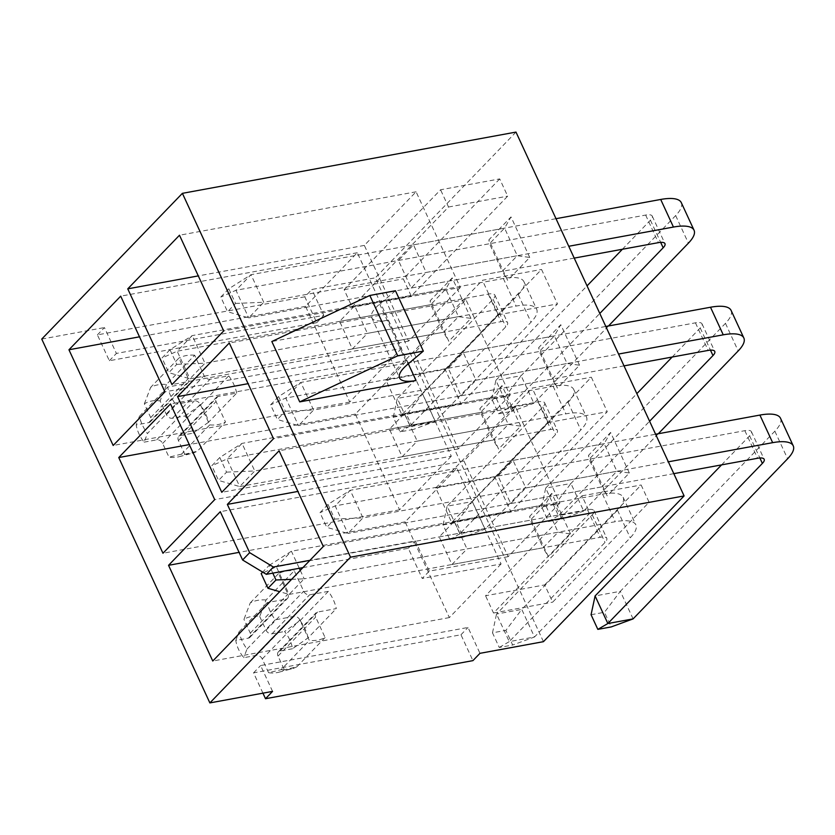 <?xml version="1.0" encoding="UTF-8"?>
<svg xmlns="http://www.w3.org/2000/svg" width="835" height="835" viewBox="0 0 835 835"><rect width="100%" height="100%" fill="white"/><g stroke="black" fill="none" stroke-linecap="round" stroke-linejoin="round"><path stroke-width="0.63" stroke-dasharray="4.17 3.13" d="M470.94 318.375L452.215 277.857L430.108 300.767L448.823 341.285L470.94 318.375L458.509 316.653L443.458 332.246L430.703 304.66L445.754 289.056L458.509 316.653L367.421 333.374L352.37 348.967L339.615 321.381L354.677 305.787L367.421 333.374M529.734 257.451L511.01 216.923L488.903 239.833L507.628 280.351L529.734 257.451L517.303 255.719L502.252 271.323L489.508 243.726L504.559 228.132L517.303 255.719L426.226 272.45L413.471 244.853L398.42 260.457L411.164 288.044L426.226 272.45M499.706 178.909L403.274 278.838L411.248 296.081L507.68 196.152L499.706 178.909L440.567 189.775L344.135 289.693L352.099 306.936L448.531 207.017L440.567 189.775M494.904 477.14L591.337 377.211L607.275 411.697L510.843 511.625L494.904 477.14L435.755 487.995L451.693 522.48L548.125 422.562L532.187 388.077L591.337 377.211M570.535 533.92L551.81 493.401L529.703 516.301L548.428 556.83L570.535 533.92L558.104 532.198L543.053 547.791L530.298 520.205L545.349 504.601L558.104 532.198L467.015 548.919L451.965 564.512L439.21 536.926L454.271 521.332L467.015 548.919M629.329 472.986L610.604 432.467L588.498 455.378L607.222 495.896L629.329 472.986L616.898 471.264L601.847 486.868L589.103 459.271L604.154 443.677L616.898 471.264L525.82 487.984L513.066 460.398L498.015 476.002L510.759 503.589L525.82 487.984M544.702 584.907L641.134 484.989L649.098 502.232L552.666 602.15L544.702 584.907L485.552 595.762L581.985 495.844L589.959 513.087L493.527 613.015L485.552 595.762M515.988 132.087L375.332 277.825L543.449 641.666M579.532 365.219L560.807 324.7L538.7 347.611L557.425 388.129L579.532 365.219L567.101 363.496L552.05 379.09L539.306 351.504L554.356 335.9L567.101 363.496L476.023 380.217L463.268 352.631L448.218 368.225L460.962 395.811L476.023 380.217M520.737 426.142L502.012 385.624L479.906 408.534L498.62 449.053L520.737 426.142L508.306 424.42L493.255 440.024L480.501 412.427L495.552 396.834L508.306 424.42L417.218 441.141L402.167 456.745L389.413 429.159L404.474 413.555L417.218 441.141M445.107 369.362L541.539 269.444L557.477 303.93L461.045 403.848L445.107 369.362L385.958 380.228L401.896 414.713L498.328 314.785L482.39 280.299L541.539 269.444M460.304 287.49L408.555 341.108L364.342 245.406L416.08 191.789L460.304 287.49L223.717 330.931M510.101 395.268L458.352 448.886L414.139 353.184L465.878 299.567L510.101 395.268L273.515 438.699M559.899 503.035L508.15 556.653L463.936 460.951L515.675 407.334L559.899 503.035L323.312 546.476M167.658 387.043L139.435 416.289A40.038 29.475 44 0 0 147.409 433.532L175.632 404.286A40.038 29.475 44 0 1 167.658 387.043L186.372 383.609A5 3.684 44 0 0 187.99 382.774A5 3.684 44 0 0 188.324 378.568L178.878 358.111L150.655 387.356A40.038 29.475 44 0 1 166.426 384.465L194.649 355.219L204.095 375.677A5 3.684 44 0 0 210.034 379.267L228.748 375.823L200.525 405.069A40.038 29.475 44 0 1 208.489 422.312L236.712 393.066L217.998 396.51A5 3.684 44 0 0 216.39 397.345A5 3.684 44 0 0 216.056 401.541L225.502 421.999L197.279 451.244A40.038 29.475 44 0 1 191.914 453.342A40.038 29.475 44 0 1 181.508 454.146L209.731 424.9L200.275 404.432A5 3.684 44 0 0 194.346 400.852L175.632 404.286M144.152 442.153L156.709 439.847A5 3.684 -136 0 1 162.648 443.427L168.994 457.162A32.534 23.954 44 0 0 179.149 456.703A32.534 23.954 44 0 0 184.765 454.261L178.419 440.536A5 3.684 -136 0 1 178.763 436.34A5 3.684 -136 0 1 180.37 435.505L192.927 433.198A32.534 23.954 44 0 0 184.963 415.955L172.407 418.262A5 3.684 -136 0 1 166.468 414.671L160.122 400.946A32.534 23.954 44 0 0 144.351 403.837L150.697 417.563A5 3.684 -136 0 1 150.352 421.769A5 3.684 -136 0 1 148.745 422.604L136.188 424.911A32.534 23.954 44 0 0 144.152 442.153L147.409 433.532M181.508 454.146L168.994 457.162M209.731 424.9A40.038 29.475 44 0 0 225.502 421.999M184.765 454.261L197.279 451.244M208.489 422.312L192.927 433.198M236.712 393.066A40.038 29.475 44 0 0 228.748 375.823M184.963 415.955L200.525 405.069M166.426 384.465L160.122 400.946M194.649 355.219A40.038 29.475 44 0 0 178.878 358.111M144.351 403.837L150.655 387.356M139.435 416.289L136.188 424.911M395.456 290.757L379.664 304.086A37.606 11.867 155.2 0 0 371.69 317.634A37.606 11.867 155.2 0 0 388.16 320.17L271.834 341.525M262.941 693.165L253.558 672.853L460.962 634.767L472.913 660.631M266.021 600.01A40.038 29.475 -136 0 0 250.249 602.901L243.945 619.382A32.534 23.954 -136 0 1 259.716 616.481L266.021 600.01L294.244 570.764L303.7 591.222A5 3.684 44 0 0 309.628 594.802L328.343 591.368A40.038 29.475 -136 0 1 336.307 608.611L317.603 612.045A5 3.684 44 0 0 315.985 612.89A5 3.684 44 0 0 315.651 617.086L325.097 637.543A40.038 29.475 -136 0 1 309.326 640.435L299.869 619.977A5 3.684 44 0 0 293.941 616.397L275.226 619.831A40.038 29.475 -136 0 1 267.263 602.588L285.967 599.154A5 3.684 44 0 0 287.584 598.319A5 3.684 44 0 0 287.918 594.113L278.473 573.655A40.038 29.475 -136 0 1 294.244 570.764M308.084 637.856A40.038 29.475 -136 0 0 300.12 620.614L284.558 631.49A32.534 23.954 -136 0 1 292.521 648.743L308.084 637.856L336.307 608.611M278.744 672.248L291.509 668.887A40.038 29.475 -136 0 0 296.874 666.789L284.359 669.806A32.534 23.954 -136 0 1 278.744 672.248A32.534 23.954 -136 0 1 268.588 672.707L281.103 669.68L309.326 640.435M291.509 668.887A40.038 29.475 -136 0 1 281.103 669.68M292.521 648.743L279.965 651.039A5 3.684 44 0 0 278.358 651.874A5 3.684 44 0 0 278.013 656.08L284.359 669.806M268.588 672.707L262.242 658.972A5 3.684 44 0 0 256.303 655.391L243.747 657.698A32.534 23.954 -136 0 1 235.783 640.445L248.339 638.149A5 3.684 44 0 0 249.947 637.314A5 3.684 44 0 0 250.291 633.107L243.945 619.382M259.716 616.481L266.062 630.216A5 3.684 44 0 0 272.001 633.796L284.558 631.49M235.783 640.445L239.029 631.834A40.038 29.475 -136 0 0 247.003 649.077L243.747 657.698M272.565 691.401L260.614 665.537L468.017 627.461L479.968 653.325M253.558 672.853L260.614 665.537M460.962 634.767L468.017 627.461M304.796 296.801L97.392 334.877L109.343 360.741L316.747 322.665L304.796 296.801L311.852 289.484L375.332 277.825M97.392 334.877L104.448 327.56L116.399 353.435L323.803 315.348L311.852 289.484M41.75 339.073L104.448 327.56M239.029 631.834L267.263 602.588M250.249 602.901L278.473 573.655M300.12 620.614L328.343 591.368M296.874 666.789L325.097 637.543M247.003 649.077L275.226 619.831M316.747 322.665L323.803 315.348M109.343 360.741L116.399 353.435M508.15 556.653L429.294 571.13L415.35 540.955L309.962 560.306M463.936 460.951L297.886 491.439M515.675 407.334L279.088 450.775M501.094 563.959L449.355 617.576L405.132 521.875L456.881 468.258L501.094 563.959L422.239 578.446L429.294 571.13M405.132 521.875L239.081 552.363M449.355 617.576L212.768 661.017M456.881 468.258L220.294 511.698M302.907 567.612L408.294 548.271L422.239 578.446M498.015 476.002L589.103 459.271L588.498 455.378M513.066 460.398L604.154 443.677L610.604 432.467M510.759 503.589L601.847 486.868L607.222 495.896M451.965 564.512L543.053 547.791L548.428 556.83M439.21 536.926L530.298 520.205L529.703 516.301M454.271 521.332L545.349 504.601L551.81 493.401M435.755 487.995L532.187 388.077M451.693 522.48L510.843 511.625M548.125 422.562L607.275 411.697M493.527 613.015L552.666 602.15M581.985 495.844L641.134 484.989M589.959 513.087L649.098 502.232M408.294 548.271L415.35 540.955M458.352 448.886L221.776 492.316M414.139 353.184L248.089 383.672M465.878 299.567L229.291 342.997M451.297 456.192L399.558 509.809L355.334 414.108L407.083 360.49L451.297 456.192L214.71 499.633M399.558 509.809L162.971 553.25M355.334 414.108L189.284 444.596M407.083 360.49L170.497 403.931M448.218 368.225L539.306 351.504L538.7 347.611M463.268 352.631L554.356 335.9L560.807 324.7M460.962 395.811L552.05 379.09L557.425 388.129M402.167 456.745L493.255 440.024L498.62 449.053M389.413 429.159L480.501 412.427L479.906 408.534M404.474 413.555L495.552 396.834L502.012 385.624M385.958 380.228L482.39 280.299M401.896 414.713L461.045 403.848M498.328 314.785L557.477 303.93M408.555 341.108L171.968 384.549M364.342 245.406L198.292 275.894M416.08 191.789L179.494 235.23M401.499 348.425L349.761 402.042L305.537 306.341L357.286 252.723L401.499 348.425L164.912 391.855M349.761 402.042L113.174 445.472M305.537 306.341L139.487 336.829M357.286 252.723L120.699 296.154M398.42 260.457L489.508 243.726L488.903 239.833M413.471 244.853L504.559 228.132L511.01 216.923M411.164 288.044L502.252 271.323L507.628 280.351M352.37 348.967L443.458 332.246L448.823 341.285M339.615 321.381L430.703 304.66L430.108 300.767M354.677 305.787L445.754 289.056L452.215 277.857M344.135 289.693L403.274 278.838M352.099 306.936L411.248 296.081M448.531 207.017L507.68 196.152M272.805 573.144L269.194 565.337L262.66 572.1M269.194 565.337L291.415 551.225L602.526 494.111A47.042 14.853 -24.8 0 1 623.129 497.284A47.042 14.853 -24.8 0 1 617.482 510.206L521.76 609.404L496.522 614.038L592.245 514.84A15.009 4.739 155.2 0 0 594.05 510.717A15.009 4.739 155.2 0 0 587.475 509.705L276.364 566.829L291.415 551.225L299.295 568.28M300.256 570.357L304.17 578.822L615.28 521.698A47.042 14.853 -24.8 0 1 635.873 524.871A47.042 14.853 -24.8 0 1 630.237 537.803L534.504 636.99L521.76 609.404L505.895 630.362L512.669 645.017L499.257 647.48L492.493 632.826L505.895 630.362M492.493 632.826L496.522 614.038L509.267 641.624L604.999 542.437A15.009 4.739 155.2 0 0 606.794 538.304A15.009 4.739 155.2 0 0 600.219 537.291L289.119 594.416L276.364 566.829L261.198 573.614M499.257 647.48L509.267 641.624L534.504 636.99L512.669 645.017M291.592 579.344L304.17 578.822L289.119 594.416L279.683 591.681M327.988 504.403L319.993 512.69L326.767 527.344L334.762 519.057L327.988 504.403L350.22 490.302L655.59 434.231M673.814 473.654L347.913 533.481L335.169 505.895L350.22 490.302L362.964 517.888L668.344 461.818M780.506 418.252A47.042 14.853 -24.8 0 1 774.859 431.184L620.332 591.305L595.094 595.94M633.087 618.892L620.332 591.305L604.467 612.264L611.241 626.918M591.065 614.727L604.467 612.264M721.576 464.876L749.621 435.818A15.009 4.739 155.2 0 0 751.427 431.695A15.009 4.739 155.2 0 0 744.851 430.672L335.169 505.895L319.993 512.69M334.762 519.057L362.964 517.888L347.913 533.481L326.767 527.344M278.587 396.562L270.592 404.85L277.366 419.504L285.361 411.217L278.587 396.562L300.819 382.451L605.792 326.464M624.016 365.876L298.512 425.641L285.758 398.055L300.819 382.451L313.563 410.048L618.547 354.05M731.095 310.411A47.042 14.853 -24.8 0 1 725.458 323.343L570.931 483.465L545.693 488.089L636.844 393.65M658.293 433.741L583.675 511.051L570.931 483.465L555.066 504.413L561.84 519.078L548.438 521.531L541.664 506.876L555.066 504.413M672.175 357.036L700.221 327.967A15.009 4.739 155.2 0 0 702.026 323.844A15.009 4.739 155.2 0 0 695.451 322.832L285.758 398.055L270.592 404.85M541.664 506.876L545.693 488.089L558.448 515.686L649.588 421.237M548.438 521.531L558.448 515.686L583.675 511.051L561.84 519.078M285.361 411.217L313.563 410.048L298.512 425.641L277.366 419.504M219.793 457.486L211.787 465.773L218.561 480.428L226.556 472.14L219.793 457.486L242.014 443.385L553.125 386.261A47.042 14.853 -24.8 0 1 573.718 389.444A47.042 14.853 -24.8 0 1 568.082 402.366L472.359 501.564L447.122 506.187L542.844 407A15.009 4.739 155.2 0 0 544.65 402.877A15.009 4.739 155.2 0 0 538.074 401.865L226.963 458.979L242.014 443.385L254.758 470.971L565.869 413.857A47.042 14.853 -24.8 0 1 586.473 417.03A47.042 14.853 -24.8 0 1 580.826 429.952L485.104 529.15L472.359 501.564L456.495 522.512L463.268 537.176L449.856 539.629L443.082 524.975L456.495 522.512M443.082 524.975L447.122 506.187L459.866 533.784L555.588 434.586A15.009 4.739 155.2 0 0 557.394 430.463A15.009 4.739 155.2 0 0 550.818 429.451L239.708 486.575L226.963 458.979L211.787 465.773M449.856 539.629L459.866 533.784L485.104 529.15L463.268 537.176M226.556 472.14L254.758 470.971L239.708 486.575L218.561 480.428M228.79 288.785L220.795 297.072L227.569 311.726L235.564 303.439L228.79 288.785L251.022 274.684L555.995 218.686M574.209 258.109L248.715 317.874L235.961 290.277L251.022 274.684L263.766 302.27L568.75 246.273M681.297 202.644A47.042 14.853 -24.8 0 1 675.661 215.566L521.134 375.687L495.896 380.322L587.047 285.873M608.496 325.963L533.878 403.274L521.134 375.687L505.269 396.646L512.043 411.3L498.641 413.763L491.867 399.109L505.269 396.646M622.378 249.268L650.423 220.2A15.009 4.739 155.2 0 0 652.229 216.077A15.009 4.739 155.2 0 0 645.653 215.065L235.961 290.277L220.795 297.072M491.867 399.109L495.896 380.322L508.651 407.908L599.791 313.469M498.641 413.763L508.651 407.908L533.878 403.274L512.043 411.3M235.564 303.439L263.766 302.27L248.715 317.874L227.569 311.726M169.996 349.719L161.99 358.006L168.764 372.661L176.759 364.373L169.996 349.719L192.217 335.607L503.328 278.493A47.042 14.853 -24.8 0 1 523.921 281.666A47.042 14.853 -24.8 0 1 518.284 294.598L422.552 393.786L397.324 398.42L493.047 299.233A15.009 4.739 155.2 0 0 494.852 295.099A15.009 4.739 155.2 0 0 488.277 294.087L177.166 351.211L192.217 335.607L204.961 363.204L516.072 306.08A47.042 14.853 -24.8 0 1 536.675 309.253A47.042 14.853 -24.8 0 1 531.029 322.185L435.306 421.372L422.552 393.786L406.697 414.745L413.471 429.399L400.059 431.862L393.285 417.208L406.697 414.745M393.285 417.208L397.324 398.42L410.068 426.007L505.791 326.819A15.009 4.739 155.2 0 0 507.596 322.696A15.009 4.739 155.2 0 0 501.021 321.684L189.91 378.798L177.166 351.211L161.99 358.006M400.059 431.862L410.068 426.007L435.306 421.372L413.471 429.399M176.759 364.373L204.961 363.204L189.91 378.798L168.764 372.661M156.709 439.847L194.346 400.852M162.648 443.427L200.275 404.432M178.419 440.536L216.056 401.541M180.37 435.505L217.998 396.51M172.407 418.262L210.034 379.267M166.468 414.671L204.095 375.677M150.697 417.563L188.324 378.568M148.745 422.604L186.372 383.609M379.664 304.086L407.553 364.436M388.16 320.17L408.315 363.789M248.339 638.149L285.967 599.154M250.291 633.107L287.918 594.113M266.062 630.216L303.7 591.222M272.001 633.796L309.628 594.802M279.965 651.039L317.603 612.045M278.013 656.08L315.651 617.086M262.242 658.972L299.869 619.977M256.303 655.391L293.941 616.397M602.526 494.111L615.28 521.698M617.482 510.206L630.237 537.803M592.245 514.84L604.999 542.437M587.475 509.705L600.219 537.291M774.859 431.184L787.614 458.77M749.621 435.818L759.86 457.977M744.851 430.672L757.596 458.269M725.458 323.343L738.203 350.93M700.221 327.967L710.46 350.136M695.451 322.832L708.195 350.418M553.125 386.261L565.869 413.857M568.082 402.366L580.826 429.952M542.844 407L555.588 434.586M538.074 401.865L550.818 429.451M675.661 215.566L688.405 243.152M650.423 220.2L660.662 242.359M645.653 215.065L658.397 242.651M503.328 278.493L516.072 306.08M518.284 294.598L531.029 322.185M493.047 299.233L505.791 326.819M488.277 294.087L501.021 321.684M178.763 436.34L216.39 397.345M150.352 421.769L187.99 382.774M179.149 456.703L191.914 453.342M371.69 317.634L399.579 377.984M249.947 637.314L287.584 598.319M278.358 651.874L315.985 612.89M623.129 497.284L635.873 524.871M594.05 510.717L606.794 538.304M751.427 431.695L764.171 459.281M702.026 323.844L714.77 351.441M573.718 389.444L586.473 417.03M544.65 402.877L557.394 430.463M652.229 216.077L664.973 243.663M523.921 281.666L536.675 309.253M494.852 295.099L507.596 322.696"/><path stroke-width="1.25" d="M262.941 693.165L265.509 698.718L472.913 660.631L479.968 653.325L543.449 641.666L684.105 495.927L515.988 132.087L182.395 193.334L41.75 339.073L209.867 702.913L350.512 557.175L182.395 193.334M323.312 546.476L212.768 661.017L168.545 565.316L220.294 511.698L242.599 559.982L249.655 552.676L227.35 504.392L279.088 450.775L323.312 546.476M229.291 342.997L273.515 438.699L221.776 492.316L177.552 396.615L229.291 342.997M214.71 499.633L162.971 553.25L118.747 457.549L170.497 403.931L214.71 499.633M179.494 235.23L223.717 330.931L171.968 384.549L127.755 288.847L179.494 235.23M164.912 391.855L113.174 445.472L68.95 349.771L120.699 296.154L164.912 391.855M423.345 351.107L407.553 364.436A37.606 11.867 155.2 0 0 399.579 377.984A37.606 11.867 155.2 0 0 416.039 380.52L299.723 401.885L397.711 355.814L423.345 351.107L395.456 290.757L369.821 295.465L397.711 355.814M299.723 401.885L271.834 341.525L369.821 295.465M350.512 557.175L684.105 495.927M265.509 698.718L272.565 691.401L209.867 702.913M297.886 491.439L227.35 504.392M309.962 560.306L273.4 567.017L249.655 552.676M239.081 552.363L168.545 565.316M242.599 559.982L266.344 574.334L302.907 567.612M266.344 574.334L273.4 567.017M248.089 383.672L177.552 396.615M189.284 444.596L118.747 457.549M198.292 275.894L127.755 288.847M139.487 336.829L68.95 349.771M262.66 572.1L261.198 573.614L267.962 588.278L275.967 579.991L272.805 573.144M299.295 568.28L300.256 570.357M275.967 579.991L291.592 579.344M267.962 588.278L279.683 591.681M655.59 434.231L759.902 415.078A47.042 14.853 -24.8 0 1 780.506 418.252L793.25 445.848A47.042 14.853 -24.8 0 1 787.614 458.77L633.087 618.892L607.849 623.526L762.376 463.404A15.009 4.739 155.2 0 0 764.171 459.281A15.009 4.739 155.2 0 0 757.596 458.269L673.814 473.654M668.344 461.818L772.657 442.665A47.042 14.853 -24.8 0 1 793.25 445.848M633.087 618.892L611.241 626.918L597.839 629.381L591.065 614.727L595.094 595.94L721.576 464.876M595.094 595.94L607.849 623.526L597.839 629.381M605.792 326.464L710.501 307.238A47.042 14.853 -24.8 0 1 731.095 310.411L743.849 337.998A47.042 14.853 -24.8 0 1 738.203 350.93L658.293 433.741M618.547 354.05L723.246 334.825A47.042 14.853 -24.8 0 1 743.849 337.998M636.844 393.65L672.175 357.036M649.588 421.237L712.975 355.564A15.009 4.739 155.2 0 0 714.77 351.441A15.009 4.739 155.2 0 0 708.195 350.418L624.016 365.876M555.995 218.686L660.704 199.461A47.042 14.853 -24.8 0 1 681.297 202.644L694.052 230.23A47.042 14.853 -24.8 0 1 688.405 243.152L608.496 325.963M568.75 246.273L673.448 227.057A47.042 14.853 -24.8 0 1 694.052 230.23M587.047 285.873L622.378 249.268M599.791 313.469L663.167 247.786A15.009 4.739 155.2 0 0 664.973 243.663A15.009 4.739 155.2 0 0 658.397 242.651L574.209 258.109M408.315 363.789L416.039 380.52M759.902 415.078L772.657 442.665M759.86 457.977L762.376 463.404M710.501 307.238L723.246 334.825M710.46 350.136L712.975 355.564M660.704 199.461L673.448 227.057M660.662 242.359L663.167 247.786"/></g></svg>
